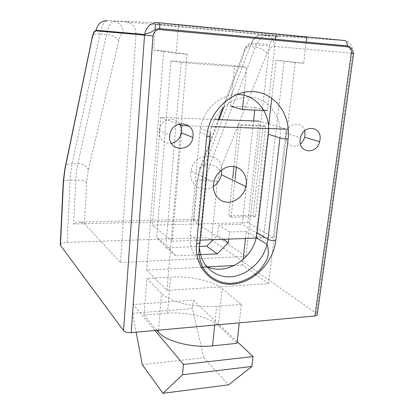 <?xml version="1.0" encoding="UTF-8"?>
<svg xmlns="http://www.w3.org/2000/svg" width="414" height="414" viewBox="0 0 414 414"><rect width="100%" height="100%" fill="white"/><g stroke="black" fill="none" stroke-linecap="round" stroke-linejoin="round"><path stroke-width="0.31" stroke-dasharray="2.07 1.55" d="M179.505 123.869C174.304 115.454 160.12 119.786 159.054 130.27L158.96 131.119C159.364 139.528 163.499 143.601 171.37 143.337M304.668 130.783C302.515 120.795 288.191 122.611 285.996 133.318L285.707 134.912C284.289 144.025 293.95 149.785 300.429 143.917M236.342 167.152L240.731 125.364L238.324 124.593L263.169 125.478L253.057 215.352L228.813 215.896L232.771 177.896M233.951 166.578L238.324 124.593M235.095 179.008L231.079 217.246L228.813 215.896M231.079 217.246L255.448 216.682L265.7 126.239L240.731 125.364M244.203 92.27L246.816 67.404L234.702 65.541L230.588 106.243L255.019 107.392L254.729 110.041M243.665 97.414L243.893 95.251M60.278 244.581C60.837 243.354 63.109 242.64 67.104 242.428L201.028 237.677C205.613 237.657 209.137 238.355 211.601 239.763L316.467 313.501L317.3 314.417M241.346 304.419L216.641 306.37C196.034 308.239 168.731 301.646 161.522 293.495L146.898 278.451L170.594 277.059C189.514 275.827 213.184 280.94 222.173 288.568L241.346 304.419L239.282 322.848M206.358 266.321C194.973 260.152 189.628 249.725 190.321 235.038L200.231 128.568C203.238 109.819 219.994 94.33 236.751 94.495M306.852 37.374L275.983 35.526L155.452 24.136L178.543 25.161L306.852 37.374M120.474 262.476L245.963 256.395L193.918 220.895L193.266 219.875L193.788 219.306L80.419 222.023L84.394 223.627L120.474 262.476L136.03 34.362C135.88 27.35 132.578 23.184 126.13 21.859L279.559 36.308C274.705 36.297 271.424 39.02 269.716 44.474L269.447 46.006L251.526 44.422C248.897 44.407 246.677 46.689 244.86 51.269L223.814 107.174M228.782 239.106L229.527 232.021L218.592 224.983L217.541 235.406L213.231 239.68M223.301 239.308L217.541 235.406M170.899 60.889L181.203 62.659L165.957 245.212L156.751 237.496L170.899 60.889L234.702 65.541M201.106 267.253L146.68 270.182L166.982 290.426L187.107 54.182L176.245 53.334L178.543 25.161M166.982 290.426L268.624 283.637L295.291 62.597L303.659 63.249L306.267 42.109M255.309 274.14L242.521 265.022L243.142 259.443M245.461 238.485L246.237 231.478L229.527 232.021M196.893 254.817L175.743 255.79L165.957 245.212M181.203 62.659L246.816 67.404M255.019 107.392L267.47 110.621L275.558 39.283M146.68 270.182L163.68 50.901L153.527 50.099L155.043 29.673M242.521 265.022L234.293 265.467M207.631 266.901L206.876 266.942M295.291 62.597L276.117 60.232L271.796 98.061M246.237 231.478L255.868 237.372L268.826 124.014M268.624 283.637L256.287 274.834M163.68 50.901L187.107 54.182M245.963 256.395L269.447 46.006M253.539 120.95L242.262 224.321L218.592 224.983M199.455 246.449L166.309 247.8L156.751 237.496M80.419 222.023C78.122 221.909 75.84 222.556 73.573 223.969L197.876 220.864C196.081 219.648 194.715 219.13 193.788 219.306M156.906 330.31L144.046 315.09L167.479 313.201C186.202 311.556 209.536 317.062 218.302 325.601L236.994 343.33M144.046 315.09L146.898 278.451M154.996 330.481L133.267 304.569L193.25 300.134L237.186 341.581M142.24 364.589L203.874 357.789L228.585 384.829M203.874 357.789L192.453 308.58L193.25 300.134M192.453 308.58L132.62 313.31L133.267 304.569M132.62 313.31L136.159 332.183M153.527 50.099L176.245 53.334M303.659 63.249L276.117 60.232M255.868 237.372L263.583 237.087L242.262 224.321M263.583 237.087L284.195 60.863M255.448 216.682L253.057 215.352M265.7 126.239L263.169 125.478M175.743 255.79L166.309 247.8M221.795 169.818C221.744 151.312 193.871 151.633 191.004 170.651L190.756 172.436C189.167 185.306 203.233 193.731 213.381 186.466M247.836 222.603L259.097 121.162L286.286 129.137L273.256 237.46L247.836 222.603L152.352 225.169L160.787 117.4L214.54 119.455M180.106 124.842L160.787 117.4M211.595 126.622L188.706 125.851M181.523 132.822L172.25 241.196L152.352 225.169M182.139 125.628L181.606 131.828M172.25 241.196L200.345 240.156M256.116 238.091L273.256 237.46M211.601 239.763L217.34 181.901L219.958 170.527L267.108 53.106C269.017 48.598 271.341 46.363 274.094 46.389C274.275 40.36 271.827 36.799 266.751 35.702C262.228 35.806 258.439 39.63 255.376 47.18L209.877 164.979L205.013 164.932L249.958 46.715C252.98 39.133 256.732 35.294 261.203 35.185L279.559 36.308M267.108 53.106C264.505 49.892 260.597 47.915 255.376 47.18L249.958 46.715C245.781 46.528 243.913 47.682 244.353 50.192L244.86 51.269M274.094 46.389L352.599 53.323C353.028 46.083 350.358 41.814 344.572 40.51L261.203 35.185C256.525 35.169 253.384 37.762 251.774 42.963L269.716 44.474M279.978 137.945C282.483 118.099 269.804 99.158 251.521 97.264C233.289 95.101 213.795 111.407 210.198 132.283L199.62 241.89L199.455 246.537M199.75 132.169L210.24 136.341M190.321 235.038L200.122 242.526M126.13 21.859L107.205 20.741L158.05 22.703M353.628 53.411L352.599 53.323L316.467 313.501M84.394 223.627L86.676 182.01L88.322 169.699L118.792 40.862C120.039 35.852 121.581 33.311 123.419 33.239C123.248 26.584 120.076 22.63 113.907 21.368C110.947 21.673 108.494 26.025 106.543 34.424L77.873 163.696C76.823 168.498 76.135 173.958 75.819 180.08L73.573 223.969M197.876 220.864L201.701 180.116C202.244 174.434 203.346 169.373 205.013 164.932C201.256 165.082 199.465 166.521 199.641 169.254L218.292 119.599M219.958 170.527C217.899 167.194 214.54 165.346 209.877 164.979C208.19 169.409 207.067 174.454 206.519 180.116L201.701 180.116C198.787 180.137 197.162 180.463 196.841 181.094L197.525 181.917L193.918 220.895M217.34 181.901C214.788 180.814 211.181 180.219 206.519 180.116L201.028 237.677M67.104 242.428L70.178 180.08C70.489 173.937 71.151 168.457 72.176 163.639L100.033 33.865C101.932 25.43 104.323 21.052 107.205 20.741M86.676 182.01C84.787 180.835 81.165 180.193 75.819 180.08L70.178 180.08C66.126 180.126 63.813 180.582 63.249 181.451M88.322 169.699C86.733 166.092 83.25 164.094 77.873 163.696L72.176 163.639C68.931 163.675 66.659 164.617 65.36 166.464M118.792 40.862C116.779 37.41 112.696 35.262 106.543 34.424L100.033 33.865C96.519 33.617 94.03 34.212 92.565 35.651M219.12 119.63L200.003 170.402L197.525 181.917M123.419 33.239L136.03 34.362M251.526 44.422L251.774 42.963C248.886 43.072 246.413 45.483 244.353 50.192L222.468 108.468M200.003 170.402L199.641 169.254L196.841 181.094L193.266 219.875M218.302 325.601L222.173 288.568M214.711 325.073L216.641 306.37M158.464 330.165L161.522 293.495M167.479 313.201L170.594 277.059M200.231 128.568L210.198 132.283M285.996 133.318L300.512 137.733M159.054 130.27L169.792 134.943M191.004 170.651L213.753 182.543"/><path stroke-width="0.62" d="M169.688 135.823C167.929 151.364 190.989 152.719 192.857 137.479L192.986 136.46C195.056 121.028 171.587 119.206 169.792 134.943L169.688 135.823M171.37 143.337C176.794 142.059 180.137 138.54 181.404 132.775L181.529 131.792C181.751 128.847 181.073 126.203 179.505 123.869M300.202 139.383C298.033 153.164 316.612 155.126 319.613 141.681L319.965 139.922C322.356 126.234 303.509 123.874 300.512 137.733L300.202 139.383M300.429 143.917C302.484 142.168 303.886 139.927 304.632 137.189L304.963 135.487L304.668 130.783M232.771 177.896L233.951 166.578M235.095 179.008L236.342 167.152M243.665 97.414L242.397 109.482L230.588 106.243M243.893 95.251L244.203 92.27M107.205 20.741C101.12 20.767 97.461 23.95 96.219 30.284L96.172 30.859C94.521 30.957 93.14 33.555 92.027 38.652L64.91 169.549L63.456 182.031L60.475 245.357L123.558 330.662L144.595 34.465C146.214 26.656 150.675 22.734 157.962 22.692C159.193 23.024 159.82 25.006 159.83 28.633L159.778 29.637C155.969 29.704 153.718 31.8 153.03 35.914L131.155 332.639L314.914 316.001L351.289 53.209C351.502 49.556 350.156 47.408 347.248 46.766L159.778 29.637M60.475 245.357L60.278 244.581M317.3 314.417L317.191 315.173L314.914 316.001M131.155 332.639C127.559 332.799 125.023 332.142 123.558 330.662M236.751 94.495C256.266 93.859 271.222 113.571 268.381 134.229L257.094 232.792L256.219 237.688C251.37 260.318 224.843 275.993 206.358 266.321M223.301 239.308L228.399 242.759L228.782 239.106M306.267 42.109L306.852 37.374M243.142 259.443L245.461 238.485M228.399 242.759L217.236 253.88L196.893 254.817M242.397 109.482L267.47 110.621M275.558 39.283L275.983 35.526M155.043 29.673L155.452 24.136M234.293 265.467L207.631 266.901M206.876 266.942L201.106 267.253M268.826 124.014L271.796 98.061M256.287 274.834L255.309 274.14M254.729 110.041L253.539 120.95M213.231 239.68L206.705 246.149L199.455 246.449M156.906 330.31L158.314 331.976C165.331 341.126 192.194 348.236 212.563 345.861L236.994 343.33L239.282 322.848M237.186 341.581L253.089 356.578L183.485 364.444L154.996 330.481M251.919 366.468L228.585 384.829L162.95 393.3L182.522 374.742L251.919 366.468L253.089 356.578M182.522 374.742L183.485 364.444M162.95 393.3L142.24 364.589L136.159 332.183M217.236 253.88L206.705 246.149M213.474 184.453C212.522 193.726 218.877 201.784 227.172 202.172C235.447 202.663 243.924 195.574 245.89 186.595L246.258 184.375C247.313 175.257 241.207 166.982 232.766 166.449C224.347 165.807 215.518 173.233 213.753 182.543L213.474 184.453M213.381 186.466C217.541 183.619 220.217 179.686 221.402 174.667L221.795 169.818M259.097 121.162L214.54 119.455M188.706 125.851L182.139 125.628L180.106 124.842M286.286 129.137L211.595 126.622M181.606 131.828L181.523 132.822M200.345 240.156L256.116 238.091M268.381 134.229L279.978 137.945C282.11 138.54 284.811 138.907 288.092 139.052L275.75 240.777C273.168 262.88 253.497 282.886 232.632 284.19C211.751 285.831 194.275 267.32 196.578 243.887L206.648 136.832C208.785 111.62 231.374 90.055 253.435 91.629C275.543 92.829 291.177 115.387 288.092 139.052M257.094 232.792L267.961 239.292L279.978 137.945M199.455 246.537C199.858 264.562 213.96 277.784 230.396 276.785C246.832 275.941 262.833 261.622 267.051 244.317L267.961 239.292C269.969 240.296 272.567 240.793 275.75 240.777M96.172 30.859L153.03 35.914M158.05 22.703L344.572 40.51C346.42 40.877 347.341 42.668 347.33 45.887L159.83 28.633C158.536 27.562 151.752 31.485 151.317 31.997C150.541 32.654 143.591 34.398 144.595 34.465L96.219 30.284C94.511 30.434 93.072 33.084 91.898 38.238L92.027 38.652M351.289 53.209L353.628 53.411L352.712 51.088C352.485 49.887 349.633 45.54 347.33 45.887L347.248 46.766M196.578 243.887C198.596 243.779 199.765 243.427 200.091 242.821L200.122 242.526M206.648 136.832L210.24 136.341M223.814 107.174L219.12 119.63M63.249 181.451L63.456 182.031M65.36 166.464L64.91 169.549M92.565 35.651L64.817 169.103L63.233 181.679L60.263 244.886M212.563 345.861L214.711 325.073M158.314 331.976L158.464 330.165M181.404 132.775L192.857 137.479M304.632 137.189L319.613 141.681M256.219 237.688L267.051 244.317C268.039 246.884 268.448 250.284 268.282 254.517L267.547 257.56C266.864 259.904 264.712 263.568 261.084 268.546C253.156 277.587 240.156 283.823 228.29 283.285C216.46 282.451 205.82 274.746 201.318 264.303C199.584 258.548 198.798 254.419 198.948 251.919L210.224 136.47L210.198 132.283M317.191 315.173L353.628 53.411M218.292 119.599L222.468 108.468M221.402 174.667L245.89 186.595"/></g></svg>
